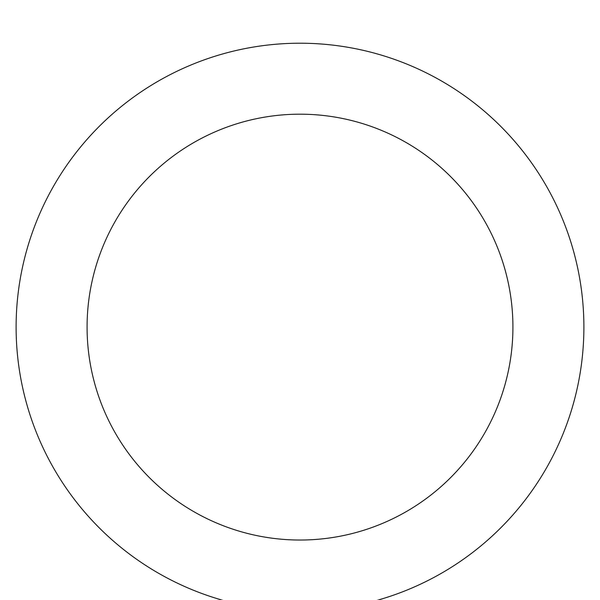 <?xml version="1.0" encoding="UTF-8"?>
<svg xmlns="http://www.w3.org/2000/svg" width="600" height="600" viewBox="0 0 600 600"><rect width="100%" height="100%" fill="white"/><g stroke="black" fill="none" stroke-linecap="round" stroke-linejoin="round"><path stroke-width="0.45" stroke-dasharray="3 2.25" d="M300 43.215A283.897 283.897 0 0 1 545.857 469.058A283.897 283.897 0 0 1 54.142 469.058A283.897 283.897 0 0 1 300 43.215A283.897 283.897 0 0 1 545.857 469.058A283.897 283.897 0 0 1 54.142 469.058A283.897 283.897 0 0 1 300 43.215A283.897 283.897 0 0 1 545.857 469.058A283.897 283.897 0 0 1 54.142 469.058A283.897 283.897 0 0 1 300 43.215"/><path stroke-width="0.9" d="M300 43.215A283.897 283.897 0 0 1 545.857 469.058A283.897 283.897 0 0 1 54.142 469.058A283.897 283.897 0 0 1 300 43.215M300 114.188A212.917 212.917 0 0 1 484.395 433.567A212.917 212.917 0 0 1 115.605 433.567A212.917 212.917 0 0 1 300 114.188"/></g></svg>
